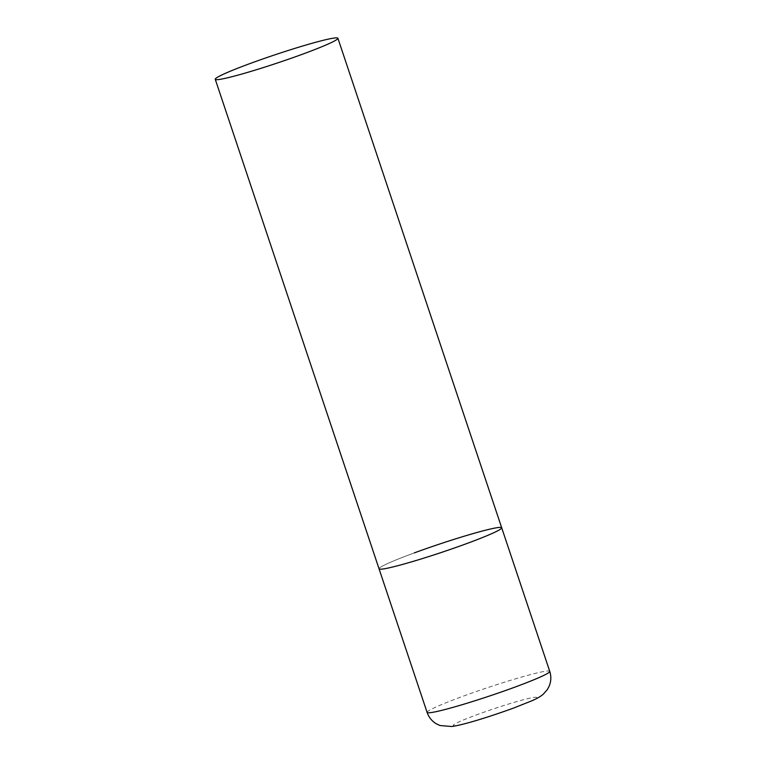 <?xml version="1.0" encoding="UTF-8"?>
<svg xmlns="http://www.w3.org/2000/svg" width="765" height="765" viewBox="0 0 765 765"><rect width="100%" height="100%" fill="white"/><g stroke="black" fill="none" stroke-linecap="round" stroke-linejoin="round"><path stroke-width="0.57" stroke-dasharray="3.83 2.87" d="M501.697 527.774A64.662 4.265 -18.5 0 0 495.93 527.888A64.662 4.265 -18.5 0 0 426.392 548.572A64.662 4.265 -18.5 0 0 379.048 568.816A64.662 4.265 161.5 0 1 414.372 552.875M427.1 712.406A64.662 4.265 161.5 0 1 462.414 696.475A64.662 4.265 161.5 0 1 549.748 671.364M512.655 708.352A43.968 2.897 161.5 0 1 457.193 725.344A43.968 2.897 161.5 0 1 477.284 714.587A43.968 2.897 161.5 0 1 532.746 697.594A43.968 2.897 161.5 0 1 512.655 708.352"/><path stroke-width="1.15" d="M466.382 543.705A64.662 4.265 161.5 0 1 379.048 568.816A64.662 4.265 -18.5 0 0 384.824 568.701A64.662 4.265 -18.5 0 0 454.353 548.017A64.662 4.265 -18.5 0 0 501.697 527.774A64.662 4.265 161.5 0 1 466.382 543.705M414.372 552.875A64.662 4.265 161.5 0 1 501.697 527.774L549.748 671.364A64.662 4.265 161.5 0 1 514.424 687.305A64.662 4.265 161.5 0 1 427.1 712.406C428.84 717.398 431.976 721.232 436.499 723.9L439.999 725.516L451.752 726.52C464.757 724.665 490.872 716.279 513.239 708.199L531.78 700.826C536.724 698.722 540.539 696.533 543.236 694.238L547.329 689.609L549.146 686.205C551.154 681.357 551.355 676.413 549.748 671.364M332.134 38.365A64.662 4.265 -18.5 0 0 262.605 59.039A64.662 4.265 -18.5 0 0 215.252 79.292A64.662 4.265 -18.5 0 0 221.028 79.177A64.662 4.265 -18.5 0 0 290.557 58.494A64.662 4.265 -18.5 0 0 337.901 38.25A64.662 4.265 -18.5 0 0 332.134 38.365M215.252 79.292L427.1 712.406M501.697 527.774L337.901 38.25"/></g></svg>
